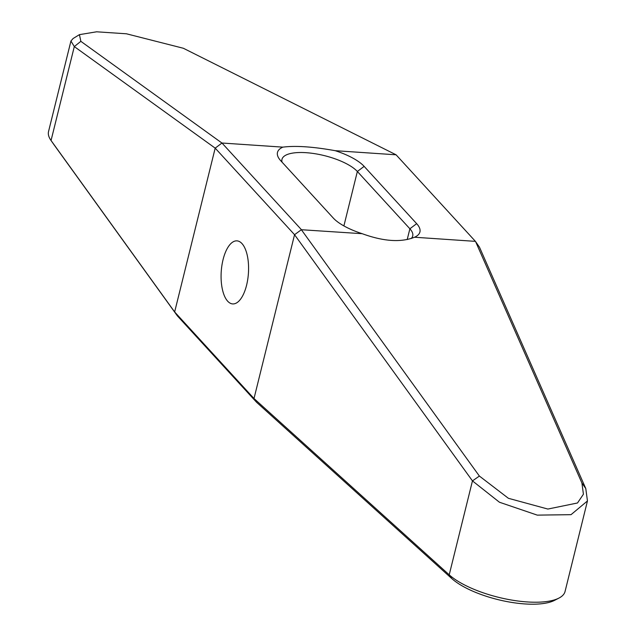 <?xml version="1.0" encoding="UTF-8"?>
<svg xmlns="http://www.w3.org/2000/svg" width="636" height="636" viewBox="0 0 636 636"><rect width="100%" height="100%" fill="white"/><g stroke="black" fill="none" stroke-linecap="round" stroke-linejoin="round"><path stroke-width="0.95" d="M475.426 241.362L396.077 154.802L335.188 150.684A46.317 15.868 -166.1 0 1 364.142 166.37L416.66 223.657A46.317 15.868 -166.1 0 1 415.427 236.815A46.317 15.868 -166.1 0 1 414.537 237.236L475.426 241.362L479.496 247.221L585.788 488.567L587.457 500.961L565.062 591.472A63.203 21.656 -166.1 0 1 558.933 598.094L554.592 600.336A59.251 20.304 -166.1 0 1 503.577 600.901A59.251 20.304 -166.1 0 1 451.735 578.522L256.594 402.294L177.38 315.885L53.837 144.499A59.251 20.304 -166.1 0 1 53.663 144.253A59.251 20.304 -166.1 0 1 53.496 144.006M558.933 598.094A63.203 21.656 -166.1 0 1 504.523 598.699A63.203 21.656 -166.1 0 1 449.215 574.825L254.003 398.526L174.646 311.966L51.055 140.508A63.203 21.656 -166.1 0 1 50.872 140.246A63.203 21.656 -166.1 0 1 48.543 131.533L70.938 41.014L73.084 38.526L79.436 34.646L96.608 31.8L126.429 33.788L183.383 48.272L396.077 154.802M256.594 402.294L254.003 398.526L294.548 234.7L215.191 148.14L174.646 311.966L177.38 315.885M246.585 285.214A31.601 13.618 -86.1 0 0 236.966 240.861A31.601 13.618 -86.1 0 0 223.077 259.567A31.601 13.618 -86.1 0 0 232.697 303.921A31.601 13.618 -86.1 0 0 246.585 285.214M451.735 578.522L449.215 574.825L472.461 480.896L294.548 234.7L301.369 229.723L479.385 476.062L472.461 480.896L499.435 502.233L537.285 515.128L571.025 514.667L587.457 500.961M414.537 237.236C400.934 242.634 383.492 241.457 362.21 233.698L301.369 229.723M475.561 241.513L581.916 483.002L583.419 494.22L577.504 502.981L547.858 509.054L508.41 498.306L479.385 476.062M53.837 144.499L51.055 140.508L74.301 46.579L215.191 148.14L221.972 143.02L301.321 229.572M70.938 41.014L74.301 46.579L80.852 41.332L79.436 34.646M221.821 142.949L80.852 41.332M362.21 233.698A46.317 15.868 -166.1 0 1 333.256 218.013L280.738 160.725A46.317 15.868 -166.1 0 1 279.188 158.809A46.317 15.868 -166.1 0 1 282.861 147.139C295.533 145.517 312.976 146.693 335.188 150.684M282.861 147.139L221.972 143.02M364.142 166.37L357.36 171.489A40.291 13.809 13.9 0 0 315.074 153.729A40.291 13.809 13.9 0 0 281.971 159.358A40.291 13.809 13.9 0 0 282.082 162.188M343.893 225.907L357.36 171.489L409.878 228.777A40.291 13.809 13.9 0 1 412.716 236.004A40.291 13.809 13.9 0 1 411.246 238.508M585.788 488.567L581.916 483.002M407.215 239.557L409.878 228.777L416.66 223.657M53.663 144.253L50.872 140.246"/></g></svg>
